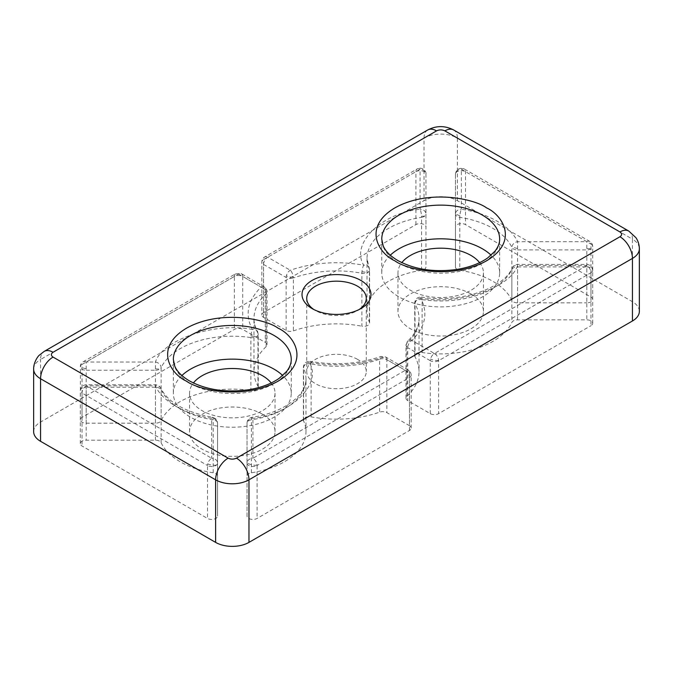 <?xml version="1.0" encoding="UTF-8"?>
<svg xmlns="http://www.w3.org/2000/svg" width="673" height="673" viewBox="0 0 673 673"><rect width="100%" height="100%" fill="white"/><g stroke="black" fill="none" stroke-linecap="round" stroke-linejoin="round"><path stroke-width="0.5" stroke-dasharray="3.37 2.52" d="M155.438 423.174L155.438 370.234A5.897 3.407 0 0 0 160.401 368.669A5.897 3.407 0 0 0 161.133 367.71A5.897 4.652 -155.1 0 0 155.438 362.015L86.194 362.015L86.194 370.234A5.897 3.407 180 0 1 82.03 369.233A5.897 3.407 180 0 1 80.306 366.827A5.897 3.407 180 0 1 81.24 364.993A5.897 3.407 180 0 1 82.03 364.421A5.897 3.407 60 0 1 83.25 361.721A5.897 3.407 60 0 1 86.194 362.015L238.545 274.054A5.897 3.407 -120 0 0 235.6 273.768A5.897 3.407 -120 0 0 234.381 276.468A5.897 3.407 180 0 1 242.717 276.468A5.897 3.407 120 0 0 241.498 273.768A5.897 3.407 120 0 0 238.545 274.054L261.116 287.085C247.538 300.478 244.619 314.611 252.367 329.467A5.897 4.576 -29.2 0 1 257.507 331.402A5.897 4.576 -29.2 0 1 257.978 333.236A5.897 3.407 180 0 1 258.264 334.279A5.897 3.407 180 0 1 257.33 336.121A5.897 3.407 180 0 1 250.878 337.577L250.878 390.517A5.897 3.407 0 0 0 258.264 387.227A5.897 3.407 0 0 0 257.978 386.176A82.527 47.648 180 0 1 253.973 371.521A82.527 47.648 180 0 1 266.138 346.62A5.897 3.407 0 0 0 267.004 344.845A5.897 3.407 0 0 0 265.28 342.439L242.717 329.408A5.897 3.407 0 0 0 234.381 329.408L82.03 417.369A5.897 3.407 0 0 0 80.306 419.775A5.897 3.407 0 0 0 82.03 422.181A5.897 3.407 0 0 0 86.194 423.174L155.438 423.174A5.897 3.407 0 0 0 161.133 420.659A73.685 42.542 180 0 1 250.878 390.517M86.194 423.174L86.194 370.234L155.438 370.234L155.438 362.015C162.386 339.562 215.124 321.854 252.367 329.467A5.897 1.211 98.6 0 0 250.953 335.936A5.897 1.211 98.6 0 0 250.878 337.577A73.685 42.542 180 0 0 161.133 367.71L161.133 420.659M415.022 356.867L415.022 303.918A5.897 3.407 180 0 1 414.736 302.875C415.216 298.913 417.47 296.97 421.508 297.045A5.897 1.211 -81.4 0 0 420.633 298.063A5.897 4.576 150.8 0 0 415.022 303.918A82.527 47.648 180 0 1 419.027 318.581A82.527 47.648 180 0 1 406.862 343.474A5.897 4.105 46.7 0 1 407.846 340.967A5.897 4.105 46.7 0 1 411.884 340.445C425.462 327.053 428.381 312.92 420.633 298.063C457.876 305.677 510.614 287.968 517.562 265.515A5.897 4.652 -155.1 0 0 512.22 267.846A5.897 4.652 -155.1 0 0 511.867 269.444A5.897 3.407 180 0 1 517.562 266.92L517.562 264.43L517.562 265.515L586.806 265.515L586.806 264.43L586.806 266.92A5.897 3.407 180 0 1 592.694 270.327A5.897 3.407 180 0 1 591.76 272.161A5.897 3.407 180 0 1 590.97 272.733L590.97 325.682A5.897 3.407 0 0 0 592.694 323.267A5.897 3.407 0 0 0 586.806 319.868L517.562 319.868A5.897 3.407 0 0 0 511.867 322.392A73.685 42.542 180 0 1 422.122 352.526A5.897 3.407 0 0 0 414.736 355.815A5.897 3.407 0 0 0 415.022 356.867A82.527 47.648 180 0 1 419.027 371.521A82.527 47.648 180 0 1 406.862 396.422A5.897 3.407 0 0 0 405.996 398.197A5.897 3.407 0 0 0 407.72 400.603L430.283 413.634A5.897 3.407 0 0 0 438.619 413.634L590.97 325.682M406.862 396.422L406.862 343.474A5.897 3.407 0 0 0 405.996 345.257A5.897 3.407 0 0 0 407.72 347.663A5.897 3.407 120 0 1 411.884 340.445L434.455 353.476L586.806 265.515A5.897 3.407 60 0 1 590.961 272.38A5.897 3.407 60 0 1 590.97 272.733L438.619 360.694A5.897 3.407 180 0 1 430.283 360.694A5.897 3.407 -60 0 1 430.493 359.054A5.897 3.407 -60 0 1 434.455 353.476A5.897 3.407 60 0 1 438.611 360.341A5.897 3.407 60 0 1 438.619 360.694L438.619 413.634M369.401 322.089L369.401 269.15A73.685 42.542 180 0 1 367.021 258.415A73.685 42.542 180 0 1 421.601 217.329A5.897 1.245 -98.8 0 0 421.567 216.176A5.897 1.245 -98.8 0 0 420.07 209.227C381.187 213.24 350.507 243.685 363.698 265.187A5.897 4.661 -24.3 0 1 369.073 267.576A5.897 4.661 -24.3 0 1 369.401 269.15A5.897 3.407 180 0 1 369.595 270.008A5.897 3.407 180 0 1 368.661 271.842A5.897 3.407 180 0 1 361.889 273.246L361.889 326.186A5.897 3.407 0 0 0 369.595 322.947A5.897 3.407 0 0 0 369.401 322.089A73.685 42.542 180 0 1 367.021 311.363A73.685 42.542 180 0 1 421.601 270.277A5.897 3.407 0 0 0 425.967 266.988L425.967 227.011A5.897 3.407 0 0 0 422.333 223.865A5.897 3.407 0 0 0 415.906 224.605L263.555 312.566A5.897 3.407 0 0 0 261.831 314.972A5.897 3.407 0 0 0 263.555 317.378L286.126 330.401A5.897 3.407 0 0 0 293.369 330.897A82.527 47.648 180 0 1 361.889 326.186M286.126 330.401L286.126 277.461A5.897 3.407 -60 0 1 286.336 275.821A5.897 3.407 -60 0 1 290.29 270.243C313.492 262.403 337.964 260.72 363.698 265.187A5.897 1.481 100.6 0 0 361.973 271.581A5.897 1.481 100.6 0 0 361.889 273.246A82.527 47.648 180 0 0 293.369 277.957A5.897 2.515 -109.5 0 0 293.335 277.226A5.897 2.515 -109.5 0 0 290.29 270.243L267.728 257.212A5.897 3.407 120 0 0 263.555 264.43A5.897 3.407 180 0 1 261.831 262.024A5.897 3.407 180 0 1 263.555 259.618A5.897 3.407 60 0 1 264.775 256.918A5.897 3.407 60 0 1 267.728 257.212L420.07 169.251A5.897 4.812 -0 0 1 425.967 174.071L425.967 227.011M590.97 297.045L590.97 244.097A5.897 3.407 180 0 1 592.694 246.503A5.897 3.407 180 0 1 591.76 248.345A5.897 3.407 180 0 1 586.806 249.91L586.806 302.85A5.897 3.407 0 0 0 592.694 299.451A5.897 3.407 0 0 0 590.97 297.045L465.506 224.605A5.897 3.407 0 0 0 459.079 223.865A5.897 3.407 0 0 0 455.444 227.011L455.444 266.988A5.897 3.407 0 0 0 459.81 270.277A73.685 42.542 180 0 1 492.804 281.28A73.685 42.542 180 0 1 511.867 300.326A5.897 3.407 0 0 0 517.562 302.85L586.806 302.85M455.444 266.988L455.444 174.071A5.897 3.407 180 0 1 459.079 170.925A5.897 3.407 180 0 1 465.506 171.657L590.97 244.097A5.897 3.407 120 0 0 589.75 241.397A5.897 3.407 120 0 0 586.806 241.691L586.806 249.91L517.562 249.91L517.562 302.85M459.886 215.688A5.897 1.918 10.6 0 1 458.717 215.343A5.897 1.918 -169.4 0 1 455.537 213.173A5.897 4.812 180 0 1 461.333 209.227L461.333 169.251L586.806 241.691L517.562 241.691C513.827 233.792 506.962 226.936 496.977 221.114C486.899 215.352 475.02 211.389 461.333 209.227A5.897 1.245 98.8 0 0 459.886 215.688A5.897 1.245 98.8 0 0 459.81 217.329A73.685 42.542 180 0 1 492.804 228.332A73.685 42.542 180 0 1 511.867 247.386A5.897 3.407 0 0 0 517.562 249.91L517.562 241.691A5.897 4.652 155.1 0 0 512.044 246.192A5.897 4.652 155.1 0 0 511.867 247.386L511.867 300.326M216.622 464.925A5.897 1.918 10.6 0 1 209.042 464.395A5.897 1.918 -169.4 0 1 207.705 463.857A5.897 3.407 120 0 1 211.667 458.279L86.194 385.839L155.438 385.839L155.438 384.754L155.438 387.253A5.897 3.407 180 0 1 159.602 388.245A5.897 3.407 180 0 1 161.133 389.768A5.897 4.652 155.1 0 0 160.78 388.17A5.897 4.652 155.1 0 0 155.438 385.839C161.798 401.007 185.395 414.627 211.667 418.303L211.667 458.279A5.897 4.812 0 0 1 217.556 463.091A5.897 3.407 180 0 1 216.622 464.925A5.897 3.407 180 0 1 207.494 465.497L207.494 518.437A5.897 3.407 0 0 0 213.921 519.177A5.897 3.407 0 0 0 217.556 516.031L217.556 423.115L217.556 516.031M421.601 270.277L421.601 217.329A5.897 3.407 0 0 0 425.033 215.882A5.897 3.407 0 0 0 425.967 214.039L425.967 266.988M409.445 430.484L409.445 377.536A5.897 3.407 0 0 0 410.236 376.973A5.897 3.407 0 0 0 411.169 375.13A5.897 3.407 0 0 0 409.445 372.724L409.445 425.673L386.874 412.642A5.897 3.407 0 0 0 379.631 412.145A82.527 47.648 180 0 1 311.111 416.856A5.897 3.407 0 0 0 303.405 420.095A5.897 3.407 0 0 0 303.599 420.953A73.685 42.542 180 0 1 305.979 431.687A73.685 42.542 180 0 1 251.399 472.774A5.897 3.407 0 0 0 247.033 476.055L247.033 516.031A5.897 3.407 0 0 0 248.758 518.437A5.897 3.407 0 0 0 257.094 518.437L409.445 430.484A5.897 3.407 0 0 0 411.169 428.078A5.897 3.407 0 0 0 409.445 425.673M247.033 516.031L247.033 423.115A5.897 4.812 -0 0 1 252.93 418.303C291.813 414.29 322.493 383.846 309.302 362.343C335.036 366.81 359.508 365.128 382.71 357.287L405.272 370.318L252.93 458.279A5.897 3.407 60 0 1 257.086 465.144A5.897 3.407 60 0 1 257.094 465.497L409.445 377.536A5.897 3.407 -120 0 0 409.436 377.183A5.897 3.407 -120 0 0 405.272 370.318A5.897 3.407 -60 0 1 408.225 370.024A5.897 3.407 -60 0 1 409.445 372.724L386.874 359.693A5.897 3.407 120 0 0 385.654 357.001A5.897 3.407 120 0 0 382.71 357.287A5.897 2.515 -109.5 0 0 380.741 356.547A5.897 2.515 -109.5 0 0 379.631 359.197A5.897 3.407 180 0 1 386.874 359.693L386.874 412.642M303.599 420.953L303.599 368.013A5.897 3.407 180 0 1 303.405 367.155C303.918 363.092 306.24 361.165 310.379 361.359A5.897 1.481 -79.4 0 0 309.302 362.343A5.897 4.661 155.7 0 0 303.599 368.013A73.685 42.542 180 0 1 305.979 378.739A73.685 42.542 180 0 1 251.399 419.826A5.897 1.245 81.2 0 1 252.022 417.285A5.897 1.245 81.2 0 1 252.93 418.303L252.93 458.279A5.897 4.812 180 0 0 247.126 462.225A5.897 4.812 180 0 0 247.033 463.091A5.897 3.407 180 0 0 248.758 465.497A5.897 3.407 180 0 0 257.094 465.497L257.094 518.437M313.904 309.555A29.772 17.187 0 0 0 315.452 310.514L312.112 308.587L315.452 310.514A29.772 17.187 0 0 0 357.548 310.514A29.772 17.187 0 0 0 359.096 309.555M390.306 255.202A58.946 34.037 0 0 0 381.759 272.851A58.946 34.037 0 0 0 399.022 296.919A58.946 34.037 0 0 0 463.268 304.297A58.946 34.037 0 0 0 499.652 272.851A58.946 34.037 0 0 0 491.105 255.202M181.895 375.526A58.946 34.037 0 0 0 173.348 393.183A58.946 34.037 0 0 0 190.61 417.243A58.946 34.037 0 0 0 254.857 424.621A58.946 34.037 0 0 0 291.241 393.183A58.946 34.037 0 0 0 282.694 375.526M357.548 359.365A29.772 17.187 0 0 0 325.109 355.647A29.772 17.187 0 0 0 306.728 371.521A29.772 17.187 0 0 0 315.452 383.677A29.772 17.187 0 0 0 347.891 387.404A29.772 17.187 0 0 0 366.272 371.521A29.772 17.187 0 0 0 357.548 359.365M470.923 293.916A42.736 24.674 0 0 0 424.352 288.566A42.736 24.674 0 0 0 397.97 311.363A42.736 24.674 0 0 0 410.488 328.803A42.736 24.674 0 0 0 457.06 334.153A42.736 24.674 0 0 0 483.441 311.363A42.736 24.674 0 0 0 470.923 293.916M479.605 262.638A42.736 24.674 180 0 1 483.441 272.851A42.736 24.674 180 0 1 457.06 295.649A42.736 24.674 180 0 1 410.488 290.299A42.736 24.674 180 0 1 397.97 272.851A42.736 24.674 180 0 1 401.806 262.638M262.512 414.24A42.736 24.674 0 0 0 215.94 408.89A42.736 24.674 0 0 0 189.559 431.687A42.736 24.674 0 0 0 202.077 449.135A42.736 24.674 0 0 0 248.648 454.477A42.736 24.674 0 0 0 275.03 431.687A42.736 24.674 0 0 0 262.512 414.24M271.194 382.962A42.736 24.674 180 0 1 275.03 393.183A42.736 24.674 180 0 1 248.648 415.973A42.736 24.674 180 0 1 202.077 410.631A42.736 24.674 180 0 1 189.559 393.183A42.736 24.674 180 0 1 193.395 382.962M217.556 476.055A5.897 3.407 0 0 0 215.831 473.649A5.897 3.407 0 0 0 213.19 472.774A73.685 42.542 180 0 1 161.133 442.716A5.897 3.407 0 0 0 159.602 441.194A5.897 3.407 0 0 0 155.438 440.192L86.194 440.192A5.897 3.407 0 0 0 80.306 443.6A5.897 3.407 0 0 0 82.03 446.006L207.494 518.437M215.831 420.709A5.897 3.407 180 0 1 217.556 423.115A5.897 4.812 180 0 0 211.667 418.303A5.897 1.245 -81.2 0 1 212.567 417.285A5.897 1.245 -81.2 0 1 213.19 419.826A5.897 3.407 180 0 1 215.831 420.709M33.65 431.687A23.58 13.611 180 0 1 40.557 422.055L424.032 200.663A23.58 13.611 180 0 1 457.379 200.663L632.443 301.731A23.58 13.611 180 0 1 639.35 311.363M414.736 355.815L414.736 302.875A5.897 3.407 180 0 1 422.122 299.586L422.122 352.526M415.906 224.605L415.906 171.657A5.897 3.407 180 0 1 422.333 170.925A5.897 3.407 180 0 1 425.967 174.071L425.967 214.039A5.897 4.812 -0 0 0 420.07 209.227L420.07 169.251A5.897 3.407 60 0 0 417.125 168.965C421.744 166.223 426.758 171.245 425.967 174.071M455.444 174.071C456.387 169.066 459.339 167.358 464.286 168.965A5.897 3.407 -60 0 0 461.333 169.251A5.897 4.812 180 0 0 455.444 174.071L455.444 227.011M251.399 472.774L251.399 419.826A5.897 3.407 0 0 0 247.033 423.115L247.033 476.055M303.405 420.095L303.405 367.155A5.897 3.407 180 0 1 311.111 363.916L311.111 416.856M155.438 440.192L155.438 387.253L86.194 387.253L86.194 385.839A5.897 3.407 120 0 0 82.03 393.057A5.897 3.407 180 0 1 80.306 390.651L80.306 390.651A5.897 3.407 180 0 1 86.194 387.253L86.194 440.192M86.194 368.779A5.897 1.918 10.6 0 1 83.578 368.131A5.897 1.918 -169.4 0 1 80.407 365.75C80.28 364.766 81.231 363.42 83.25 361.721L235.6 273.768L241.498 273.768L264.06 286.799A5.897 3.407 -60 0 0 261.116 287.085A5.897 4.105 46.7 0 1 266.138 293.68A5.897 3.407 0 0 0 267.004 291.897A5.897 3.407 0 0 0 265.28 289.491L265.28 342.439M267.004 344.845L267.004 291.897C266.937 289.684 265.953 287.985 264.06 286.799A5.897 3.407 -60 0 1 265.28 289.491L242.717 276.468L242.717 329.408M592.694 323.267L592.694 270.327C592.375 266.786 590.414 264.817 586.806 264.43L517.562 264.43C515.114 264.539 513.331 265.675 512.22 267.846C504.489 287.96 460.13 303.775 421.508 297.045A5.897 1.211 -81.4 0 1 422.122 299.586A73.685 42.542 180 0 0 511.867 269.444L511.867 322.392M263.555 312.566L263.555 259.618L415.906 171.657A5.897 3.407 60 0 1 417.125 168.965L264.775 256.918C262.891 258.096 261.906 259.795 261.831 262.024L261.831 314.972M263.555 317.378L263.555 264.43L286.126 277.461A5.897 3.407 0 0 0 293.369 277.957L293.369 330.897M455.537 213.173A5.897 4.812 180 0 0 455.444 214.039A5.897 3.407 0 0 0 459.81 217.329L459.81 270.277M592.694 299.451L592.694 246.503C592.627 244.291 591.651 242.591 589.75 241.397L464.286 168.965A5.897 3.407 -60 0 1 465.506 171.657L465.506 224.605M411.169 428.078L411.169 375.13C411.102 372.918 410.118 371.21 408.225 370.024L385.654 357.001L380.741 356.547C358.583 364.051 335.129 365.658 310.379 361.359A5.897 1.481 -79.4 0 1 311.111 363.916A82.527 47.648 180 0 0 379.631 359.197L379.631 412.145M207.705 463.857A5.897 3.407 120 0 0 207.494 465.497L82.03 393.057L82.03 446.006M499.652 272.851L499.652 239.167A58.946 34.037 180 0 1 463.268 270.605A58.946 34.037 180 0 1 399.022 263.227A58.946 34.037 180 0 1 381.759 239.167L381.759 272.851M291.241 393.183L291.241 359.491A58.946 34.037 180 0 1 254.857 390.929A58.946 34.037 180 0 1 190.61 383.551A58.946 34.037 180 0 1 173.348 359.491L173.348 393.183M250.953 335.936A5.897 1.918 10.6 0 0 257.33 336.121M590.961 272.38A5.897 1.918 10.6 0 0 591.76 272.161M361.973 271.581A5.897 1.918 10.6 0 0 368.661 271.842M586.806 248.455A5.897 1.918 10.6 0 0 591.76 248.345M155.438 368.779A5.897 1.918 10.6 0 0 160.401 368.669M80.306 419.775L80.407 365.75A5.897 1.918 -169.4 0 1 81.24 364.993M438.611 360.341A5.897 1.918 10.6 0 1 431.83 359.592A5.897 1.918 -169.4 0 1 430.493 359.054M421.567 216.176A5.897 1.918 10.6 0 0 425.033 215.882M293.335 277.226A5.897 1.918 10.6 0 1 287.674 276.359A5.897 1.918 -169.4 0 1 286.336 275.821M517.562 248.455A5.897 1.918 10.6 0 1 514.946 247.807A5.897 1.918 -169.4 0 1 512.044 246.192M409.436 377.183A5.897 1.918 10.6 0 0 410.236 376.973M257.086 465.144A5.897 1.918 10.6 0 1 250.306 464.395A5.897 1.918 -169.4 0 1 247.126 462.225M213.19 472.774L213.19 419.826A73.685 42.542 180 0 1 161.133 389.768L161.133 442.716M628.784 231.066A17.683 10.213 -60 0 1 632.443 239.167L457.379 138.091A17.683 10.213 120 0 0 453.72 129.998M427.692 129.998A17.683 10.213 -120 0 0 424.032 138.091L40.557 359.491A17.683 10.213 60 0 1 44.216 351.39M457.379 200.663L457.379 138.091A23.58 13.611 0 0 0 424.032 138.091L424.032 200.663M632.443 301.731L632.443 239.167A23.58 13.611 0 0 1 639.35 248.791M33.65 369.115A23.58 13.611 0 0 1 40.557 359.491L40.557 422.055M257.978 386.176L257.978 333.236A82.527 47.648 180 0 1 253.973 318.581A82.527 47.648 180 0 1 266.138 293.68L266.138 346.62M82.03 417.369L82.03 364.421L234.381 276.468L234.381 329.408M517.562 319.868L517.562 266.92L586.806 266.92L586.806 319.868M430.283 413.634L430.283 360.694L407.72 347.663L407.72 400.603M306.728 298.366L306.728 371.521M397.97 272.851L397.97 311.363M189.559 393.183L189.559 431.687M357.548 310.514L360.888 308.587M366.272 298.366L366.272 371.521M483.441 272.851L483.441 311.363M275.03 393.183L275.03 431.687M258.264 387.227L258.264 334.279L257.507 331.402C255.134 327.112 253.957 322.838 253.973 318.581L253.973 371.521M405.996 398.197L405.996 345.257L407.846 340.967C415.367 333.657 419.094 326.195 419.027 318.581L419.027 371.521M369.595 322.947L369.595 270.008L369.073 267.576L367.021 258.415L367.021 311.363M247.033 423.115C247.235 420.002 248.892 418.059 252.022 417.285C284.435 412.717 307.073 394.26 305.979 378.739L305.979 431.687M80.306 443.6L80.306 390.651C80.659 387.068 82.628 385.107 86.194 384.754L155.438 384.754C157.894 384.872 159.678 386.008 160.78 388.17C168.031 402.488 185.285 412.196 212.567 417.285C218.346 419.548 216.891 421.147 217.556 423.115"/><path stroke-width="1.01" d="M360.888 280.439A34.483 19.912 0 0 0 312.112 280.431A34.483 19.912 0 0 0 312.112 308.587L312.112 308.587A34.483 19.912 0 0 0 360.888 308.587A34.483 19.912 0 0 0 360.888 280.439M359.096 309.555A29.772 17.187 0 0 0 366.272 298.366A29.772 17.187 0 0 0 357.548 286.21A29.772 17.187 0 0 0 325.109 282.483A29.772 17.187 0 0 0 306.728 298.366A29.772 17.187 0 0 0 313.904 309.555M491.105 255.202A58.946 34.037 0 0 0 482.39 248.791A58.946 34.037 0 0 0 390.306 255.202M282.694 375.526A58.946 34.037 0 0 0 273.978 369.115A58.946 34.037 0 0 0 181.895 375.526M401.806 262.638A42.736 24.674 180 0 1 470.923 255.412A42.736 24.674 180 0 1 479.605 262.638M193.395 382.962A42.736 24.674 180 0 1 262.512 375.736A42.736 24.674 180 0 1 271.194 382.962M236.459 458.153A17.683 10.213 60 0 1 248.968 479.815L632.443 258.415A23.58 13.611 0 0 0 639.35 248.791L639.35 311.363A23.58 13.611 180 0 1 632.443 320.987L248.968 542.388A23.58 13.611 180 0 1 215.621 542.388L40.557 441.311A23.58 13.611 180 0 1 33.65 431.687L33.65 369.115A23.58 13.611 0 0 0 40.557 378.739L215.621 479.815A17.683 10.213 -60 0 1 228.13 458.153L53.058 357.085C50.812 355.479 50.812 353.872 53.058 352.265L436.541 130.873C439.318 129.569 442.094 129.569 444.87 130.873L619.942 231.941C622.189 233.548 622.189 235.155 619.942 236.753L236.459 458.153C233.682 459.457 230.906 459.457 228.13 458.153M486.554 207.881C474.987 199.073 429.416 188.65 394.858 207.881C361.544 227.836 379.597 254.142 394.858 260.821C406.425 269.629 451.995 280.052 486.554 260.821C519.867 240.867 501.814 214.561 486.554 207.881M381.759 239.167A58.946 34.037 180 0 1 418.143 207.721A58.946 34.037 180 0 1 482.39 215.099A58.946 34.037 180 0 1 499.652 239.167C499.711 243.104 498.138 247.117 494.941 251.214L487.748 257.877C479.866 263.463 469.661 267.307 457.135 269.41C434.295 272.531 414.518 269.57 397.802 260.527C390.239 256.018 385.36 251.105 383.164 245.796L381.759 239.167M278.142 328.205C266.575 319.397 221.005 308.974 186.446 328.205C153.133 348.16 171.186 374.466 186.446 381.145C198.013 389.953 243.584 400.376 278.142 381.145C311.456 361.191 293.403 334.885 278.142 328.205M173.348 359.491A58.946 34.037 180 0 1 209.732 328.045A58.946 34.037 180 0 1 273.978 335.423A58.946 34.037 180 0 1 291.241 359.491C291.3 363.428 289.726 367.441 286.53 371.538L279.337 378.201C271.455 383.787 261.25 387.631 248.724 389.734C225.884 392.855 206.106 389.894 189.391 380.859C181.828 376.342 176.949 371.429 174.753 366.12L173.348 359.491M619.942 231.941A17.683 10.213 -60 0 1 628.784 231.066L453.72 129.998A17.683 10.213 120 0 0 444.87 130.873M436.541 130.873A17.683 10.213 -120 0 0 427.692 129.998L44.216 351.39A17.683 10.213 60 0 1 53.058 352.265M53.058 357.085A17.683 10.213 120 0 0 40.557 378.739L40.557 441.311M632.443 320.987L632.443 258.415A17.683 10.213 -120 0 0 619.942 236.753M215.621 542.388L215.621 479.815A23.58 13.611 0 0 0 248.968 479.815L248.968 542.388M453.72 129.998C445.046 125.506 436.365 125.506 427.692 129.998M628.784 231.066L635.951 237.704C638.181 241.06 639.316 244.753 639.35 248.791M44.216 351.39L39.404 355.125C37.873 356.253 33.448 362.587 33.65 369.115"/></g></svg>
